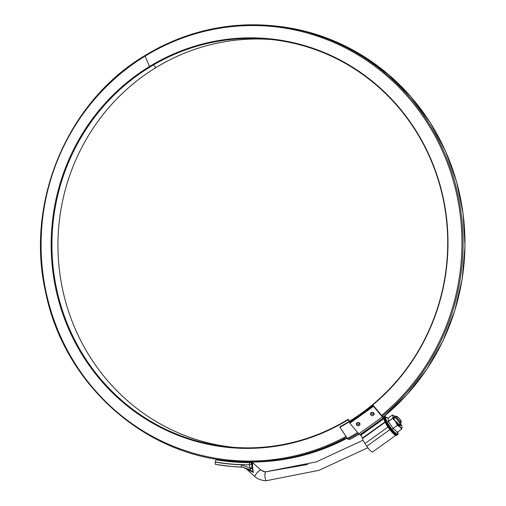 <?xml version="1.0" encoding="UTF-8"?>
<svg xmlns="http://www.w3.org/2000/svg" width="506" height="506" viewBox="0 0 506 506"><rect width="100%" height="100%" fill="white"/><g stroke="black" fill="none" stroke-linecap="round" stroke-linejoin="round"><path stroke-width="0.76" d="M223.854 460.947L227.283 461.364A2.928 2.928 0 0 0 223.785 460.941M252.741 463.654A1.486 1.252 25.7 0 1 252.564 463.528L251.792 464.312L251.912 467.702L253.373 472.465C252.602 468.531 252.393 465.596 252.741 463.654L252.798 463.268L253.43 463.332L252.564 463.528A2.233 1.663 -88.3 0 0 251.305 462.667L250.046 462.623A2.233 1.891 -87.5 0 0 249.964 462.623L251.583 462.68A2.233 1.758 -88.1 0 1 251.659 462.68L253.411 463.281L260.875 470.055L263.531 471.541L265.789 471.801M217.871 460.005L223.842 460.909A219.262 210.977 95.3 0 1 217.858 460.005A2.233 0.607 -80.5 0 1 217.871 460.005L216.245 459.853A219.262 210.977 -84.7 0 0 231.059 461.769A219.262 210.977 -84.7 0 0 249.926 462.623A2.233 0.607 -90.1 0 1 249.964 462.623M395.363 416.217L395.61 417.621L398.861 421.466L400.98 422.921L401.264 421.466A3.548 0.664 -132.1 0 1 401.068 421.637A3.548 0.664 -132.1 0 1 397.887 418.892A3.548 0.664 -132.1 0 1 396.596 416.305A3.548 0.664 -132.1 0 1 399.335 418.519A3.548 0.664 -132.1 0 1 401.264 421.466M307.604 464.502L265.89 471.794M265.795 471.801L264.72 471.775L260.71 469.992L263.531 471.529M242.538 467.171L249.774 469.606A2.233 0.563 -61.9 0 1 250.318 468.088L251.912 467.702A2.233 0.43 135.5 0 1 249.774 469.606L253.373 472.465L242.969 467.202M250.053 462.629A2.233 1.891 -87.5 0 1 251.792 464.312L249.344 464.799A221.495 213.121 95.3 0 1 215.29 461.997L215.265 462.149A221.641 213.266 -84.7 0 0 241.318 464.799A2.233 0.607 92.2 0 0 241.83 467.082A223.873 215.411 95.3 0 1 230.635 466.361A223.873 215.411 95.3 0 1 215.512 464.4A2.233 0.607 -80.5 0 1 215.499 464.4A2.233 0.607 -80.5 0 1 215.265 462.149M215.29 461.997A2.233 0.607 -80.5 0 1 216.245 459.853M252.798 463.268A2.233 1.758 -88.1 0 0 251.659 462.68L251.299 462.667A2.233 1.663 -88.3 0 0 251.235 462.667M384.585 416.033L384.832 416.64L384.275 416.59A2.233 0.468 -125.6 0 0 384.187 416.615A2.233 0.468 -125.6 0 0 384.636 417.975A2.233 0.468 -125.6 0 0 383.067 416.482L382.308 416.242L373.422 405.616L349.785 422.542L349.848 423.237L373.485 406.305L373.422 405.616M385.698 417.235L384.971 415.711M373.46 415.312A1.815 1.67 174.6 0 0 373.061 412.447A1.815 1.67 174.6 0 0 370.563 414.237A1.815 1.67 174.6 0 0 373.46 415.312M359.279 425.47A1.815 1.67 -5.4 0 1 356.382 424.395A1.815 1.67 -5.4 0 1 358.88 422.605A1.815 1.67 -5.4 0 1 359.279 425.47M395.762 435.362L372.574 451.972A6.837 1.429 -125.6 0 1 366.736 446.241L364.959 443.56A6.837 1.429 -125.6 0 1 362.713 438.329L360.765 435.255L359.867 434.831A2.233 0.468 -125.6 0 1 358.741 433.863L349.848 423.237M358.741 433.863L382.372 416.931L373.485 406.305M360.405 434.875L384.035 417.95L383.504 417.899L359.867 434.831M382.372 416.931A2.233 0.468 54.4 0 0 383.504 417.899M384.035 417.95L384.313 418.209A10.556 2.207 54.4 0 0 388.652 428.082A10.556 2.207 54.4 0 0 396.596 435.375L397.893 434.445A10.556 2.207 54.4 0 0 398.032 432.902L397.931 432.459A10.082 2.113 54.4 0 1 392.295 429.664A10.082 2.113 54.4 0 1 389.19 425.489A10.082 2.113 54.4 0 1 387.495 417.893L387.115 417.652A10.556 2.207 54.4 0 0 385.604 417.286A10.556 2.207 54.4 0 0 392.137 429.973A10.556 2.207 54.4 0 0 397.893 434.445M358.76 424.389A1.044 0.955 -5.4 0 1 357.097 423.775A1.044 0.955 -5.4 0 1 358.533 422.744A1.044 0.955 -5.4 0 1 358.76 424.389M372.941 414.231A1.044 0.955 174.6 0 0 372.713 412.586A1.044 0.955 174.6 0 0 371.277 413.617A1.044 0.955 174.6 0 0 372.941 414.231M397.14 432.396L401.669 429.145L402.042 427.102A7.432 1.556 -125.6 0 1 400.025 426.912L401.669 429.145L402.042 427.102A7.432 1.556 -125.6 0 1 400.025 426.912A7.432 1.556 -125.6 0 1 395.528 421.53L392.669 418.386L388.134 421.631M392.795 428.683L397.324 425.438L400.025 426.912L401.669 429.145L397.438 432.181L393.092 428.468L397.324 425.438L395.528 421.53A7.432 1.556 -125.6 0 1 393.042 416.337L392.352 415.046L393.605 415.578L392.352 415.046L387.824 418.291M387.792 421.568L392.669 418.386L393.042 416.337A7.432 1.556 -125.6 0 0 395.528 421.53A7.432 1.556 -125.6 0 0 400.025 426.912L397.324 425.438L395.528 421.53L392.669 418.386L393.042 416.337A7.432 1.556 -125.6 0 1 393.991 415.768A7.432 1.556 -125.6 0 1 395.053 416.52A7.432 1.556 -125.6 0 0 393.991 415.768L393.605 415.578L393.991 415.768A7.432 1.556 -125.6 0 0 393.042 416.337L392.352 415.046L388.121 418.076L388.431 421.416L393.092 428.468L392.662 428.936M400.518 423.452A7.432 1.556 -125.6 0 1 402.03 426.994A7.432 1.556 -125.6 0 1 402.042 427.102A7.432 1.556 -125.6 0 0 402.03 426.994L402.03 427.001A7.432 1.556 -125.6 0 0 400.518 423.452M399.721 424.161A3.656 0.765 -125.6 0 1 399.67 424.686A3.656 0.765 -125.6 0 1 396.552 421.624M394.509 418.158A5.016 1.05 -125.6 0 1 396.261 418.576M398.146 420.771A5.016 1.05 -125.6 0 1 399.936 425.729A5.016 1.05 -125.6 0 1 396.179 421.593M397.204 432.82L397.438 432.181L397.204 432.82M388.121 418.076L387.463 418.07L388.121 418.076M149.763 67.159A205.885 198.105 95.3 0 1 423.402 144.197A205.885 198.105 95.3 0 1 339.918 426.76L339.905 427.228A206.442 198.643 95.3 0 0 423.611 143.906A206.442 198.643 95.3 0 0 149.232 66.659A205.253 197.498 -84.7 0 0 78.019 347.767A205.253 197.498 -84.7 0 0 348.191 419.752L348.179 419.297A204.696 196.96 -84.7 0 1 78.746 347.508A204.696 196.96 -84.7 0 1 149.763 67.159L145.133 56.096A218.927 210.654 95.3 0 1 425.476 120.042A218.927 210.654 95.3 0 1 381.606 415.401M233.203 447.31A204.696 196.96 -84.7 0 1 62.206 287.547A204.696 196.96 -84.7 0 1 155.759 67.715A205.885 198.105 95.3 0 1 271.418 39.538M359.026 434.192L349.981 439.366A1.562 0.361 -118.3 0 1 349.924 439.379L348.046 439.202A1.562 0.361 -118.3 0 1 347.337 438.481L339.905 427.228M349.349 421.334L348.191 419.752M349.57 421.194L348.179 419.297M231.862 461.845A219.262 210.977 95.3 0 1 227.264 461.345L231.862 461.845M363.106 440.22L316.206 461.908L265.84 471.794A4.459 1.202 85.8 0 0 264.967 476.348A4.459 1.202 85.8 0 0 266.498 480.687C266.782 480.839 260.059 481.004 254.879 476.658L246.46 469.018M260.881 470.061A4.459 0.98 132.2 0 0 260.71 469.992A4.459 0.98 132.2 0 0 256.921 472.952A4.459 0.98 132.2 0 0 254.866 476.652M241.318 464.799L250.318 468.088L249.344 464.799A2.233 0.607 -90.1 0 1 249.945 462.623L231.059 461.769M232.248 466.507A223.873 215.411 -84.7 0 0 242.747 467.202L230.635 466.361L215.499 464.4M384.092 418.544L360.765 435.255M362.568 437.987L384.971 421.941M362.713 438.329L385.129 422.27M364.959 443.56L387.957 427.083M366.736 446.241L389.854 429.683M388.241 426.065A10.556 2.207 54.4 0 0 397.248 434.913L397.482 434.743A10.556 2.207 -125.6 0 1 388.475 425.9A10.556 2.207 -125.6 0 1 385.186 417.583L384.952 417.754A10.556 2.207 54.4 0 0 388.241 426.065M155.759 67.715L153.653 64.838M383.618 416.83L406.925 394.686L426.843 369.222L442.914 341L454.786 310.64L462.206 278.819L464.995 246.245L463.11 213.627L456.576 181.698L445.546 151.167L430.258 122.699L411.055 96.931L388.355 74.433L362.675 55.711L334.567 41.169L304.669 31.132L273.626 25.831A219.712 211.407 95.3 0 1 456.513 181.667A219.712 211.407 95.3 0 1 383.592 416.811M359.013 434.18A219.712 211.407 95.3 0 1 349.924 439.379M346.034 436.514A217.738 209.509 -84.7 0 1 66.741 349.096A217.738 209.509 -84.7 0 1 145.133 56.096A1.562 0.348 58.5 0 1 145.064 55.47A1.562 0.348 58.5 0 1 145.121 55.458A219.712 211.407 95.3 0 1 271.754 25.661A219.712 211.407 95.3 0 1 454.54 181.148A219.712 211.407 95.3 0 1 382.264 416.191M358.273 433.313A219.712 211.407 95.3 0 1 348.046 439.202M357.634 432.541A218.927 210.654 95.3 0 1 347.337 438.481M273.626 25.831L271.754 25.661C226.612 21.859 184.38 31.796 145.064 55.47C67.311 101.504 25.022 202.166 45.616 292.158C63.566 382.485 142.3 454.224 230.995 461.017A218.516 210.262 -84.7 0 0 346.578 437.329M232.868 461.187A218.516 210.262 -84.7 0 0 347.148 438.196L319.994 450.15L291.519 458.05L262.285 461.75L230.995 461.017M395.18 416.261L392.726 418.43M367.799 447.759L318.957 470.34L266.491 480.687M265.84 471.794L265.277 471.807M245.555 462.585A2.928 2.928 0 0 0 242.172 462.484M396.596 416.305L395.35 416.217M383.731 416.938L384.187 416.615M384.301 418.215L385.604 417.286"/></g></svg>
